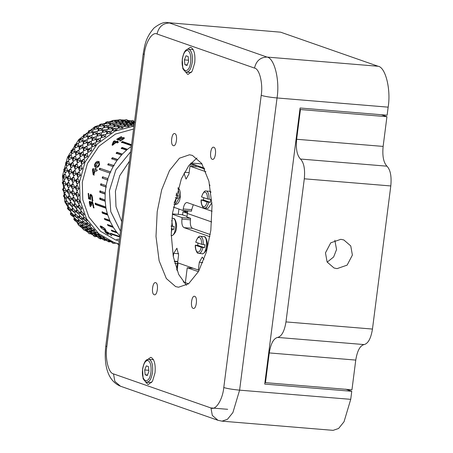 <?xml version="1.0" encoding="UTF-8"?>
<svg xmlns="http://www.w3.org/2000/svg" width="453" height="453" viewBox="0 0 453 453"><rect width="100%" height="100%" fill="white"/><g stroke="black" fill="none" stroke-linecap="round" stroke-linejoin="round"><path stroke-width="0.68" d="M99.598 164.405L99.535 163.788L98.556 163.018L99.06 163.516L98.811 164.994L97.718 166.206L95.917 165.911L98.205 166.444L98.726 166.104M96.834 166.325L95.249 165.334L95.47 163.822L96.563 162.655L98.556 163.018M99.371 161.948L96.076 162.955M95.17 164.688L95.787 167.344C97.174 167.865 98.335 167.134 99.264 165.152L99.156 161.795L98.641 161.557C97.219 161.025 96.013 161.727 95.017 163.663C94.054 165.622 94.309 166.851 95.781 167.344L95.526 167.242M94.133 173.958L93.612 173.799L94.705 170.583L95.221 170.77M94.705 170.583L93.114 170.022L93.612 173.799M95.685 169.547L93.437 168.788L93.001 169.937L93.697 174.92L94.269 175.118M97.52 170.209L95.611 169.518L96.064 168.403L95.623 168.25L96.127 168.465M95.623 168.25L95.17 169.365L95.679 169.569M95.17 169.365L93.437 168.788M92.933 168.578L92.486 169.745L93.001 169.937M92.486 169.745L93.171 174.773L93.697 174.92M93.171 174.773L93.743 174.971L95.147 170.736L96.546 171.223L97.01 170.005L95.611 169.518M103.465 227.882L105.26 229.994L102.78 229.122L101.432 227.927L100.979 227.015L103.465 227.882L103.89 227.468M102.593 226.834L101.404 226.608L100.974 227.021L101.404 226.608M100.521 225.996L101.064 226.936M104.677 229.937L106.127 230.458M101.229 226.172L100.141 226.075L100.979 227.768L105.113 230.724L106.178 230.854L105.226 229.252L101.229 226.172M90.928 194.263L90.419 196.138M89.037 197.723L89.145 198.674L90.634 199.195M91.013 195.911L91.568 195.56L92.259 196.291L91.71 196.37L92.084 199.292L92.633 199.184L92.554 200.249L93.131 200.453M92.084 199.292L92.004 200.368L92.582 200.571L92.537 198.074L91.976 195.498L90.623 194.224M90.962 194.275L90.017 194.954L90.022 198.069L90.572 197.967M90.022 198.069L88.935 197.689L88.658 193.527L88.182 193.357L88.595 198.793L89.145 198.674M88.595 198.793L90.702 199.524L90.458 195.985L91.013 195.628L91.71 196.37M90.458 195.985L91.568 195.56M91.993 200.277L92.542 200.158M92.004 200.368L92.554 200.249M131.523 145.09L122.706 142.01L121.653 142.695M131.574 144.688L122.446 141.5L122.706 142.01M122.446 141.5L121.381 142.191L131.444 145.707M95.668 203.08L95.889 204.337L105.945 207.853M95.345 204.49L106.008 208.216L105.792 206.947L95.124 203.221L95.345 204.49L95.889 204.337M127.163 149.575L122.452 147.927L121.478 148.743M117.689 159.535L112.361 157.672L111.585 158.726L116.914 160.589L122.299 154.116L127.469 149.32L122.134 147.457L122.452 147.927M122.134 147.457L121.149 148.284L126.483 150.147M117.565 159.705L112.78 158.029L112.01 159.071M112.361 157.672L112.78 158.029M103.08 176.953L102.701 178.205L108.035 180.073M102.174 178.063L107.508 179.926L107.888 178.658L102.554 176.795L102.174 178.063L102.701 178.205M100.407 190.923L100.328 192.214L105.119 193.89M105.792 206.947L105.073 199.915L105.192 192.774L99.858 190.911L99.773 192.219L100.328 192.214M105.107 194.082L99.773 192.219M102.52 211.71L102.882 212.916L107.554 214.546M109.654 220.3L104.32 218.437L104.83 219.586L110.164 221.449L107.327 213.782L101.993 211.919L102.361 213.137L102.882 212.916M107.689 215.005L102.361 213.137M108.261 224.83L112.978 226.8M108.046 225.594L113.38 227.457L112.735 226.392L107.406 224.529L108.046 225.594L108.51 225.237M112.242 230.475L116.67 232.151M111.965 231.07L117.299 232.933L116.529 231.976L111.2 230.107L111.965 231.07L112.389 230.656M105.056 218.691L105.328 219.292L109.915 220.894M104.83 219.586L105.328 219.292M100.294 197.984L100.362 199.269L105.13 200.934M105.073 199.915L99.745 198.046L99.813 199.348L100.362 199.269M105.147 201.211L99.813 199.348M101.342 183.873L101.11 185.158L106.444 187.021M100.566 185.084L105.9 186.953L106.132 185.656L100.798 183.788L100.566 185.084L101.11 185.158M114.173 165.792L108.845 163.929L108.193 165.062M107.888 178.658L110.43 171.902L113.714 165.498L108.845 163.929M108.38 163.635L107.729 164.773L113.057 166.642M122.095 154.331L117.338 152.667L116.461 153.607M122.299 154.116L116.97 152.248L117.338 152.667M116.97 152.248L116.081 153.199L121.415 155.062M119.807 236.54L110.306 233.216L111.183 234.054L111.557 233.595M119.739 237.049L111.183 234.054M110.928 172.129L100.26 168.403L99.745 169.603M110.43 171.902L100.26 168.403M99.768 168.171L99.247 169.388L109.909 173.114M89.739 202.972L90.09 202.621L91.263 205.243L91.716 205.402L91.444 203.459L91.931 203.086L92.661 203.844L93.437 207.78L94.014 207.984L92.803 202.955L91.744 201.778L91.104 202.191L91.076 203.403L89.807 201.279L89.196 201.879L90.198 206.409L90.776 206.613L89.739 202.972L90.73 202.514M91.308 203.335L91.432 203.657M91.987 203.306L92.469 202.938L93.205 203.686L92.661 203.844M93.952 207.298L93.986 207.587M92.287 201.642L91.648 202.049L91.614 203.244L91.076 203.403M90.351 201.138L89.739 201.732L89.762 202.865M91.263 205.243L91.8 205.067M91.444 203.459L92.469 202.938M93.414 207.689L93.947 207.491M93.437 207.78L93.969 207.582M91.744 201.778L91.104 202.191L91.648 202.049M89.196 201.879L89.739 201.732M90.198 206.409L90.73 206.217M107.287 232.117L107.542 232.383L107.129 232.836L104.971 231.336L104.813 231.647L105.192 231.189M105.617 231.687L105.951 232.01M104.971 231.336L104.813 231.647L106.025 232.882L108.131 234.512L105.94 232.23L108.346 233.997L108.703 233.516M105.86 232.406L106.319 231.766M108.346 233.997L107.503 232.933L108.692 233.335L109.065 232.865M107.503 232.933L108.063 232.298M108.692 233.335L111.432 235.724L111.772 235.232M111.432 235.724L111.846 235.288M111.5 235.781L108.324 232.791L106.812 231.896L106.523 232.089L106.902 231.63M106.812 231.896L106.523 232.089L107.168 232.848M108.131 234.512L108.477 234.025M113.318 144.784L113.001 144.314L115.606 142.293L115.894 142.78M115.606 142.293L113.697 141.97L112.401 145.39M113.001 144.314L114.009 141.738M117.157 141.885L114.666 141.279L113.697 141.97L113.409 141.478L112.072 144.932L112.65 145.136L116.042 142.446L117.446 142.938L118.465 142.208L117.067 141.715L118.086 142.474M117.067 141.715L118.023 141.064L117.582 140.906L117.854 141.41M117.582 140.906L116.625 141.562L116.902 142.061M116.625 141.562L114.388 140.781L114.666 141.279M114.388 140.781L113.409 141.478M124.394 138.216L122.429 138.273L122.214 137.74L119.269 139.179L119.513 139.7L118.426 139.32L118.182 138.799L121.727 136.851L121.251 136.681L121.455 137.219M118.261 138.963L117.327 139.53M123.131 138.765L123.369 139.23L123.148 138.697L120.838 140.147L121.087 140.662M120.838 140.147L119.654 140.673L120.232 140.877L124.309 138.363L124.082 137.633L122.214 137.74M119.269 139.179L118.182 138.799M121.251 136.681L116.642 139.286L118.743 140.022L121.846 138.284L122.916 138.233L123.148 138.697L122.916 138.233M119.734 140.623L119.994 141.132M133.578 129.031L115.475 134.06L98.958 146.223L87.418 163.505L82.282 182.151L82.786 199.716L88.918 217.129L100.475 231.268L115.441 239.841L119.213 241.16M119.892 235.86L117.299 232.933M113.38 227.457L116.529 231.976M110.164 221.449L112.735 226.392M107.327 213.782L106.008 208.216M105.192 192.774L105.9 186.953M107.508 179.926L106.132 185.656M113.714 165.498L116.914 160.589M131.353 146.393L127.469 149.32M122.191 122.497L126.444 122.927L124.456 121.076L121.676 122.435L122.191 122.497M126.444 122.927L127.202 122.134L124.456 121.076L122.435 121.523L121.676 122.435M133.992 125.792L130.204 125.413L130.962 124.507L132.984 124.06L134.156 124.513M130.204 125.413L132.984 124.06L134.082 125.079M126.455 123.986L130.713 124.416L128.72 122.57L125.94 123.924L126.455 123.986M130.713 124.416L131.466 123.624L128.72 122.57L126.698 123.012L125.94 123.924M117.927 121.008L122.18 121.432L120.187 119.586L117.412 120.945L117.927 121.008M122.18 121.432L122.939 120.645L120.187 119.586L118.171 120.034L117.412 120.945M116.019 123.505L120.255 123.635L118.142 121.8L115.504 123.476L116.019 123.505M120.255 123.635L121.002 122.514L118.142 121.8L116.24 122.236L115.504 123.476M124.031 126.461L124.773 125.215L126.67 124.785L129.53 125.492L128.782 126.619L126.67 124.785L124.031 126.461L128.782 126.619M120.283 124.994L124.518 125.13L122.406 123.295L119.768 124.971L120.283 124.994M124.518 125.13L125.266 124.003L122.406 123.295L120.504 123.726L119.768 124.971M111.755 122.016L115.991 122.146L113.879 120.311L111.24 121.987L111.755 122.016M115.991 122.146L116.738 121.019L113.879 120.311L111.976 120.741L111.24 121.987M109.943 125.249L114.128 125.09L111.902 123.284L109.433 125.26L109.943 125.249M114.128 125.09L114.836 123.635L111.902 123.284L110.119 123.686L109.433 125.26M117.961 128.239L118.646 126.67L120.43 126.268L123.369 126.619L122.661 128.074L120.43 126.268L117.961 128.239L122.661 128.074M114.207 126.744L118.397 126.58L116.166 124.773L113.697 126.749L114.207 126.744M118.397 126.58L119.105 125.124L116.166 124.773L114.383 125.181L113.697 126.749M105.679 123.76L109.864 123.601L107.638 121.795L105.17 123.765L105.679 123.76M109.864 123.601L110.572 122.146L107.638 121.795L105.855 122.197L105.17 123.765M104.043 127.706L108.154 127.27L105.809 125.504L103.544 127.752L104.043 127.706M108.154 127.27L108.782 125.492L105.809 125.504L104.139 125.866L103.544 127.752M112.072 130.73L112.672 128.85L114.337 128.488L117.316 128.476L116.681 130.249L114.337 128.488L112.072 130.73L116.681 130.249M108.312 129.201L112.418 128.76L110.073 126.993L107.808 129.241L108.312 129.201M112.418 128.76L113.046 126.987L110.073 126.993L108.403 127.355L107.808 129.241M99.779 126.217L103.89 125.775L101.546 124.014L99.281 126.257L99.779 126.217M103.89 125.775L104.518 124.003L101.546 124.014L99.875 124.377L99.281 126.257M98.397 130.849L102.395 130.141L99.943 128.431L97.91 130.923L98.397 130.849M102.395 130.141L102.922 128.063L99.943 128.431L98.386 128.737L97.91 130.923M106.438 133.907L106.914 131.721L108.471 131.415L111.449 131.047L110.928 133.125L108.471 131.415L106.438 133.907L110.928 133.125M102.661 132.344L106.659 131.636L104.207 129.926L102.174 132.418L102.661 132.344M106.659 131.636L107.185 129.552L104.207 129.926L102.65 130.232L102.174 132.418M94.133 129.36L98.131 128.652L95.679 126.942L93.646 129.433L94.133 129.36M98.131 128.652L98.652 126.574L95.679 126.942L94.122 127.248L93.646 129.433M93.075 134.637L96.936 133.675L94.377 132.038L92.599 134.739L93.075 134.637M97.316 131.308L92.922 132.276L97.316 131.308L96.936 133.675M92.922 132.276L92.599 134.739M105.373 134.394L101.449 135.254L105.373 134.394M101.127 137.723L105.464 136.659L102.905 135.017L101.127 137.723L101.449 135.254M105.464 136.659L105.843 134.292M97.338 136.127L101.2 135.17L98.641 133.527L96.863 136.228L97.338 136.127M101.58 132.797L97.185 133.765L101.58 132.797L101.2 135.17M97.185 133.765L96.863 136.228M88.805 133.148L92.672 132.185L90.113 130.543L88.335 133.25L88.805 133.148M93.052 129.818L88.658 130.781L93.052 129.818L92.672 132.185M88.658 130.781L88.335 133.25M88.137 139.02L91.834 137.825L89.179 136.268L87.678 139.15L88.137 139.02M92.044 135.192L87.825 136.427L92.044 135.192L91.834 137.825M87.825 136.427L87.678 139.15M100.119 138.307L96.353 139.405L100.119 138.307M96.212 142.134L100.362 140.809L97.706 139.247L96.212 142.134L96.353 139.405M100.362 140.809L100.572 138.171M92.401 140.509L96.098 139.32L93.443 137.757L91.942 140.64L92.401 140.509M96.308 136.681L92.089 137.916L96.308 136.681L96.098 139.32M92.089 137.916L91.942 140.64M83.867 137.525L87.571 136.336L84.915 134.773L83.414 137.661L83.867 137.525M87.78 133.697L83.556 134.932L87.78 133.697L87.571 136.336M83.556 134.932L83.414 137.661M83.646 143.941L87.163 142.542L84.417 141.07L83.216 144.099L83.646 143.941M87.174 139.66L83.148 141.138L84.417 141.07L87.174 139.66L87.163 142.542M83.148 141.138L83.216 144.099M95.266 142.803L91.676 144.122L92.944 144.054L95.266 142.803M91.744 147.078L95.691 145.521L92.944 144.054L91.744 147.078L91.676 144.122M95.691 145.521L95.702 142.644M87.91 145.43L91.427 144.031L88.68 142.559L87.48 145.589L87.91 145.43M91.438 141.155L87.412 142.627L88.68 142.559L91.438 141.155L91.427 144.031M87.412 142.627L87.48 145.589M79.383 142.452L82.899 141.047L80.153 139.581L78.952 142.604L79.383 142.452M82.91 138.171L78.884 139.649L80.153 139.581L82.91 138.171L82.899 141.047M78.884 139.649L78.952 142.604M79.666 149.343L82.973 147.757L80.147 146.387L79.258 149.524L79.666 149.343M82.757 144.666L78.964 146.359L80.147 146.387L82.757 144.666L82.973 147.757M78.964 146.359L79.258 149.524M90.877 147.825L87.491 149.337L88.675 149.371L90.877 147.825M87.786 152.502L91.5 150.741L88.675 149.371L87.786 152.502L87.491 149.337M91.5 150.741L91.291 147.644M83.93 150.832L87.236 149.252L84.411 147.882L83.522 151.013L83.93 150.832M87.027 146.155L83.227 147.848L84.411 147.882L87.027 146.155L87.236 149.252M83.227 147.848L83.522 151.013M75.402 147.854L78.709 146.268L75.883 144.898L74.994 148.029L75.402 147.854M78.494 143.171L74.694 144.864L75.883 144.898L78.494 143.171L78.709 146.268M74.694 144.864L74.994 148.029M76.246 155.153L79.32 153.414L76.427 152.151L75.861 155.351L76.246 155.153M78.862 150.136L75.311 152.015L76.427 152.151L78.862 150.136L79.32 153.414M75.311 152.015L75.861 155.351M87.01 153.318L83.839 154.994L84.954 155.136L87.01 153.318M84.394 158.335L87.854 156.398L84.954 155.136L84.394 158.335L83.839 154.994M87.854 156.398L87.389 153.12M80.509 156.647L83.584 154.909L80.691 153.646L80.13 156.846L80.509 156.647M83.126 151.625L79.575 153.505L80.691 153.646L83.126 151.625L83.584 154.909M79.575 153.505L80.13 156.846M71.982 153.663L75.056 151.925L72.163 150.662L71.597 153.861L71.982 153.663M74.598 148.646L71.047 150.521L72.163 150.662L74.598 148.646L75.056 151.925M71.047 150.521L71.597 153.861M73.42 161.308L76.257 159.439L73.301 158.295L73.069 161.517L73.42 161.308M75.532 156.008L72.242 158.04L73.301 158.295L75.532 156.008L76.257 159.439M72.242 158.04L73.069 161.517M83.703 159.201L80.776 161.019L81.829 161.279L83.703 159.201M81.597 164.501L84.785 162.423L81.829 161.279L81.597 164.501L80.776 161.019M84.785 162.423L84.06 158.992M77.684 162.797L80.521 160.934L77.565 159.784L77.333 163.012L77.684 162.797M79.796 157.497L76.506 159.53L77.565 159.784L79.796 157.497L80.521 160.934M76.506 159.53L77.333 163.012M69.156 159.813L71.993 157.95L69.037 156.806L68.805 160.028L69.156 159.813M71.263 154.518L67.978 156.545L69.037 156.806L71.263 154.518L71.993 157.95M67.978 156.545L68.805 160.028M71.234 167.718L73.811 165.758L70.81 164.733L70.911 167.944L71.234 167.718M72.803 162.208L69.802 164.354L70.81 164.733L72.803 162.208L73.811 165.758M69.802 164.354L70.911 167.944M81.008 165.413L78.329 167.338L79.337 167.712L81.008 165.413M79.439 170.923L82.338 168.743L79.337 167.712L79.439 170.923L78.329 167.338M82.338 168.743L81.33 165.186M75.498 169.207L78.075 167.248L75.073 166.223L75.175 169.433L75.498 169.207M77.067 163.697L74.066 165.849L75.073 166.223L77.067 163.697L78.075 167.248M74.066 165.849L75.175 169.433M66.97 166.223L69.547 164.269L66.546 163.244L66.648 166.449L66.97 166.223M68.539 160.713L65.538 162.865L66.546 163.244L68.539 160.713L69.547 164.269M65.538 162.865L66.648 166.449M69.711 174.309L72.021 172.287L68.981 171.387L69.417 174.541L69.711 174.309M70.719 168.652L68.007 170.883L68.981 171.387L70.719 168.652L72.021 172.287M68.007 170.883L69.417 174.541M78.952 171.868L76.54 173.867L77.514 174.371L78.952 171.868M77.95 177.525L80.549 175.271L77.514 174.371L77.95 177.525L76.54 173.867M80.549 175.271L79.247 171.636M73.975 175.798L76.285 173.776L73.25 172.876L73.686 176.03L73.975 175.798M74.983 170.141L72.27 172.378L73.25 172.876L74.983 170.141L76.285 173.776M72.27 172.378L73.686 176.03M65.447 172.814L67.757 170.798L64.717 169.898L65.153 173.052L65.447 172.814M66.455 167.163L63.743 169.394L64.717 169.898L66.455 167.163L67.757 170.798M63.743 169.394L65.153 173.052M68.867 180.996L70.906 178.946L67.848 178.176L68.613 181.234L68.867 180.996M69.298 175.266L66.891 177.542L67.848 178.176L69.298 175.266L70.906 178.946M66.891 177.542L68.613 181.234M77.565 178.482L75.424 180.526L76.376 181.155L77.565 178.482M77.14 184.218L79.434 181.93L76.376 181.155L77.14 184.218L75.424 180.526M79.434 181.93L77.825 178.244M73.131 182.485L75.17 180.436L72.112 179.665L72.876 182.723L73.131 182.485M73.562 176.755L71.155 179.037L72.112 179.665L73.562 176.755L75.17 180.436M71.155 179.037L72.876 182.723M64.603 179.507L66.642 177.457L63.584 176.681L64.343 179.745L64.603 179.507M65.034 173.776L62.627 176.053L63.584 176.681L65.034 173.776L66.642 177.457M62.627 176.053L64.343 179.745M68.72 187.695L70.481 185.651L67.412 185.011L68.494 187.933L68.72 187.695M68.562 181.964L66.466 184.252L67.412 185.011L68.562 181.964L70.481 185.651M66.466 184.252L68.494 187.933M76.863 185.181L74.994 187.231L75.94 187.989L76.863 185.181M77.021 190.917L79.009 188.635L75.94 187.989L77.021 190.917L74.994 187.231M79.009 188.635L77.095 184.943M72.984 189.19L74.745 187.146L71.676 186.5L72.757 189.428L72.984 189.19M72.825 183.454L70.73 185.741L71.676 186.5L72.825 183.454L74.745 187.146M70.73 185.741L72.757 189.428M64.456 186.206L66.217 184.161L63.148 183.516L64.23 186.443L64.456 186.206M64.298 180.47L62.203 182.757L63.148 183.516L64.298 180.47L66.217 184.161M62.203 182.757L64.23 186.443M69.264 194.326L70.747 192.321L67.69 191.806L69.071 194.564L69.264 194.326M68.522 188.658L66.738 190.917L67.69 191.806L68.522 188.658L70.747 192.321M66.738 190.917L69.071 194.564M76.857 191.874L75.266 193.901L76.217 194.79L76.857 191.874M77.599 197.542L79.275 195.305L76.217 194.79L77.599 197.542L75.266 193.901M79.275 195.305L77.05 191.642M73.533 195.821L75.011 193.81L71.953 193.295L73.335 196.053L73.533 195.821M72.786 190.152L71.002 192.412L71.953 193.295L72.786 190.152L75.011 193.81M71.002 192.412L73.335 196.053M65 192.836L66.483 190.832L63.42 190.317L64.807 193.069L65 192.836M64.258 187.168L62.474 189.428L63.42 190.317L64.258 187.168L66.483 190.832M62.474 189.428L64.807 193.069M70.498 200.804L71.71 198.867L68.669 198.476L70.498 200.804M69.179 195.271L67.695 197.463L68.669 198.476L69.179 195.271L71.71 198.867M67.695 197.463L70.34 201.03M77.542 198.482L76.229 200.447L77.197 201.46L77.542 198.482M78.867 204.009L80.238 201.851L77.197 201.46L78.867 204.009L76.229 200.447M80.238 201.851L77.706 198.255M74.762 202.293L75.974 200.356L72.933 199.971L74.762 202.293M73.443 196.761L71.965 198.958L72.933 199.971L73.443 196.761L75.974 200.356M71.965 198.958L74.603 202.519M66.234 199.309L67.446 197.378L64.4 196.987L66.234 199.309M64.915 193.782L63.431 195.973L64.4 196.987L64.915 193.782L67.446 197.378M63.431 195.973L66.076 199.535M72.406 207.044L73.352 205.209L70.34 204.943L72.406 207.044M70.515 201.715L69.337 203.81L70.34 204.943L70.515 201.715L73.352 205.209M69.337 203.81L72.276 207.259M78.913 204.915L77.865 206.789L78.867 207.927L78.913 204.915M80.804 210.237L81.88 208.193L78.867 207.927L80.804 210.237L77.865 206.789M81.88 208.193L79.043 204.699M76.67 208.533L77.616 206.704L74.603 206.432L76.67 208.533M74.779 203.21L73.601 205.3L74.603 206.432L74.779 203.21L77.616 206.704M73.601 205.3L76.54 208.748M68.143 205.549L69.083 203.72L66.076 203.454L68.143 205.549M66.251 200.226L65.073 202.315L66.076 203.454L66.251 200.226L69.083 203.72M65.073 202.315L68.012 205.764M74.96 212.967L75.651 211.268L72.684 211.115L74.96 212.967M72.525 207.916L71.636 209.869L72.684 211.115L72.525 207.916L75.651 211.268M80.957 211.098L80.164 212.848L81.212 214.099L80.957 211.098M83.392 216.149L84.179 214.252L81.212 214.099L83.392 216.149M84.179 214.252L81.053 210.894M79.224 214.456L79.915 212.763L76.948 212.61L79.224 214.456M76.789 209.405L75.9 211.358L76.948 212.61L76.789 209.405L79.915 212.763M70.696 211.477L71.387 209.779L68.42 209.626L70.696 211.477M68.261 206.421L67.372 208.374L68.42 209.626L68.261 206.421L71.387 209.779M78.131 218.499L78.579 216.97L75.668 216.925L78.131 218.499M75.181 213.782L74.569 215.566L75.668 216.925L75.181 213.782L78.579 216.97M83.635 216.947L83.097 218.55L84.196 219.909L83.635 216.947M86.591 221.664L87.106 219.948L84.196 219.909L86.591 221.664M87.106 219.948L83.709 216.766M82.395 219.994L82.842 218.459L79.932 218.42L82.395 219.994M79.445 215.277L78.833 217.055L79.932 218.42L79.445 215.277L82.842 218.459M73.867 217.01L74.315 215.481L71.404 215.435L73.867 217.01M70.917 212.293L70.3 214.076L71.404 215.435L70.917 212.293L74.315 215.481M81.88 223.578L82.101 222.236L79.258 222.293L81.88 223.578M78.443 219.252L78.092 220.832L79.258 222.293L78.443 219.252L82.101 222.236M86.931 222.395L86.619 223.816L87.786 225.277L86.931 222.395M90.362 226.721L90.628 225.22L87.786 225.277L90.362 226.721M90.628 225.22L86.97 222.236M86.144 225.067L86.364 223.725L83.522 223.788L86.144 225.067M82.706 220.747L82.355 222.327L83.522 223.788L82.706 220.747L86.364 223.725M77.616 222.089L77.837 220.747L74.994 220.804L77.616 222.089M74.179 217.763L73.828 219.343L74.994 220.804L74.179 217.763L77.837 220.747M86.155 228.131L86.172 227.004L83.409 227.157L86.155 228.131M82.276 224.258L82.163 225.605L83.409 227.157L82.276 224.258L86.172 227.004M90.787 227.372L90.691 228.584L91.936 230.141L90.787 227.372M94.666 231.251L94.7 229.988L91.936 230.141L94.666 231.251M94.7 229.988L90.804 227.236M90.419 229.626L90.436 228.499L87.672 228.646L90.419 229.626M86.54 225.747L86.427 227.095L87.672 228.646L86.54 225.747L90.436 228.499M81.891 226.642L81.908 225.515L79.145 225.668L81.891 226.642M78.012 222.763L77.899 224.11L79.145 225.668L78.012 222.763L81.908 225.515M90.906 232.106L90.742 231.217L88.063 231.449L90.906 232.106M86.631 228.725L86.733 229.818L88.063 231.449L86.631 228.725L90.742 231.217M95.164 231.811L95.26 232.797L96.591 234.433L95.164 231.811M99.439 235.198L99.269 234.201L96.591 234.433L99.439 235.198M99.269 234.201L95.158 231.704M95.17 233.595L95.005 232.712L92.327 232.938L95.17 233.595M90.894 230.215L90.996 231.307L92.327 232.938L90.894 230.215L95.005 232.712M86.642 230.617L86.478 229.728L83.799 229.96L86.642 230.617M82.367 227.23L82.463 228.323L83.799 229.96L82.367 227.23L86.478 229.728M96.076 235.452L95.753 234.818L93.171 235.118L96.076 235.452M91.455 232.604L93.171 235.118L91.455 232.604L95.753 234.818M100.005 235.662L101.698 238.102L100.005 235.662M104.626 238.51L104.281 237.802L101.698 238.102L104.626 238.51M104.281 237.802L99.983 235.588M100.34 236.942L100.017 236.313L97.435 236.613L100.34 236.942M95.719 234.093L97.435 236.613L95.719 234.093L100.017 236.313M91.812 233.963L91.489 233.329L88.907 233.629L91.812 233.963M87.191 231.115L88.907 233.629L87.191 231.115L91.489 233.329M101.591 238.125L101.138 237.763L98.658 238.119L101.591 238.125M96.682 235.849L98.658 238.119L97.169 236.047M101.138 237.763L98.896 236.817M105.249 238.873L107.185 241.104L105.249 238.873M110.158 241.149L109.666 240.747L107.185 241.104L110.158 241.149M109.666 240.747L105.209 238.833M105.855 239.614L105.402 239.258L102.922 239.614L105.855 239.614M100.945 237.338L102.922 239.614L101.432 237.542M105.402 239.258L103.159 238.306M97.327 236.636L96.874 236.273L94.394 236.63L97.327 236.636M92.418 234.36L94.394 236.63L92.905 234.558M96.874 236.273L94.632 235.322M106.834 240.016L104.462 240.418L106.41 240.215M103.584 239.626L104.462 240.418M115.974 243.085L112.995 243.397L110.781 241.398M115.362 243.001L112.995 243.397M118.85 244.003L111.274 241.562M111.098 241.511L108.731 241.908L111.07 241.664M107.854 241.115L108.731 241.908M102.571 238.527L100.198 238.924L102.146 238.72M99.32 238.131L100.198 238.924M111.262 241.834L110.192 241.755M119.043 244.96L116.619 243.25M116.059 243.227L114.462 243.244M106.591 240.418L105.928 240.26M134.416 122.503L134.02 122.593L134.53 122.729M134.717 122.35L134.02 122.593M131.529 121.529L134.445 122.259L132.706 120.43L129.756 121.104L130.266 121.234M134.518 121.71L132.706 120.43L129.756 121.104M130.668 151.761L115.855 169.903L109.388 190.855L110.781 211.676L120.498 231.132M121.71 221.676L115.979 206.613L115.424 191.262L119.739 175.656L129.456 161.217M98.227 161.681L95.407 167.055M92.106 200.351L92.91 203.261M128.386 122.236L132.627 122.967L130.758 121.115L127.876 122.14L128.386 122.236M132.627 122.967L133.358 122.508L130.758 121.115L128.618 121.563L127.876 122.14M134.371 122.837L132.14 123.629L134.224 123.98M134.382 122.74L132.14 123.629M124.122 120.747L128.363 121.472L126.489 119.626L123.612 120.645L124.122 120.747M128.363 121.472L129.094 121.019L126.489 119.626L124.354 120.073L123.612 120.645M114.445 242.689L98.692 233.669L86.523 218.782L80.073 200.458L79.535 181.964L84.994 162.225L97.27 143.963L114.807 131.183L133.963 126.019M113.159 120.475L94.932 126.659L78.709 139.626L67.503 157.242L62.48 176.002L64.745 201.698L78.346 224.671M79.524 225.821L83.341 229.088M84.921 230.26L87.548 232.015M90.855 233.901L92.893 234.903M116.625 239.433L119.467 239.201M130.509 120.849L127.973 120.419M124.501 120.039L121.019 119.903M119.507 119.92L113.941 120.362M184.405 59.887L186.036 55.781L188.148 56.517L188.629 61.359L186.998 65.464L184.892 64.728L184.405 59.887L188.516 60.226M187.214 64.921L184.892 64.728M144.688 369.959L146.313 365.854L148.425 366.596L148.907 371.437L147.276 375.537L145.17 374.801L144.688 369.959L148.794 370.299M147.497 374.993L145.17 374.801M196.942 158.023L188.72 165.77L181.364 178.85L172.536 212.893L171.262 234.643L173.284 256.602L178.714 274.495L186.415 285.237M175.611 286.59L166.336 278.538L159.122 260.752L155.996 236.426L157.208 211.625L161.676 189.852L169.496 170.538L179.467 158.199L189.49 154.779L192.417 155.407L201.693 163.459L208.912 181.245L212.032 205.566L210.821 230.373L206.358 252.145L198.539 271.455L188.561 283.799L178.539 287.219L175.611 286.59M154.201 294.722C150.996 293.946 152.621 281.285 155.741 282.717C158.946 283.493 157.321 296.154 154.201 294.722L154.473 294.778M212.287 159.28C209.082 158.505 210.707 145.838 213.827 147.276C217.032 148.052 215.407 160.713 212.287 159.28L212.559 159.337M193.193 308.351C189.988 307.576 191.608 294.914 194.728 296.353C197.933 297.128 196.313 309.79 193.193 308.351L193.459 308.414M173.301 145.645C170.096 144.869 171.715 132.208 174.835 133.641C178.04 134.416 176.421 147.083 173.301 145.645L173.567 145.702M381.296 114.722L386.941 116.698L383.13 146.415C382.224 155.974 383.504 162.559 386.964 166.183C390.424 169.807 391.703 176.398 390.797 185.951L372.462 329.065C370.95 338.408 368.164 343.578 364.11 344.574C360.061 345.571 357.275 350.741 355.764 360.084L269.269 352.927L265.464 382.649L265.011 382.491M280.65 32.186L167.927 22.65L280.65 32.186L378.125 66.263C385.565 67.197 391.081 89.683 388.159 107.157L387.128 115.204L300.09 108.007L264.722 384.093L351.76 391.29L350.73 399.342L344.031 421.754L338.589 428.487L333.125 430.35L221.998 421.16L227.468 419.291L232.904 412.558L239.603 390.152L277.038 97.961L388.159 107.157M146.8 360.197L150.651 357.377L151.251 357.508C154.45 359.518 155.702 364.625 155.017 372.842L152.502 381.245L148.414 384.467L147.814 384.342L145.305 381.596M184.796 70.979L187.536 74.264L188.137 74.394L192.225 71.172L194.739 62.763C195.424 54.553 194.173 49.439 190.973 47.429L190.373 47.305L186.84 49.626M345.673 389.161L351.76 391.29M178.935 209.043L178.25 214.382M188.561 283.799L183.21 281.93M203.748 197.684L203.493 199.977L210.334 202.372L210.713 199.388L207.48 198.986L201.636 196.942C202.519 193.488 203.742 191.891 205.3 192.151C206.794 192.961 207.519 195.237 207.48 198.986M210.334 202.372L207.1 201.97L201.251 199.926L203.493 199.977M207.1 201.97C206.217 205.424 204.994 207.021 203.431 206.761C201.936 205.956 201.211 203.674 201.251 199.926L201.143 199.858M197.944 243.001L197.689 245.299L204.524 247.689L204.909 244.705L201.676 244.309L195.832 242.264C196.71 238.81 197.933 237.213 199.496 237.474C200.99 238.278 201.715 240.56 201.676 244.309M204.524 247.689L201.291 247.287L195.447 245.243L197.689 245.299M201.291 247.287C200.407 250.741 199.19 252.338 197.627 252.083C196.132 251.273 195.407 248.991 195.447 245.243L195.339 245.181M175.3 197.599L177.735 198.448L178.12 195.47L175.872 195.266M177.735 198.448L176.092 198.312L174.111 203.114M171.313 228.601L173.765 229.456L174.145 226.477L170.911 226.075M173.765 229.456L171.296 229.224M189.445 164.83L196.053 165.379L195.883 166.664M204.79 169.088L198.459 166.874L189.977 166.177L188.98 173.929L186.047 179.094L184.014 173.295M209.898 185.758L209.699 184.75M193.278 204.711L191.704 209.682L183.222 208.98C183.986 204.552 185.322 202.423 187.219 202.593L186.885 202.519M183.222 208.98L183.029 210.469L191.511 211.172L191.704 209.682M189.977 166.177L205.928 171.755M183.029 210.469L173.391 207.1M212.1 211.291L187.219 202.593M196.053 165.379L190.583 163.465M199.275 270.096L198.312 270.016L199.309 262.264L202.242 257.1L203.98 259.405M173.295 256.647L173.72 253.318L176.919 248.21L178.595 255.022L177.599 262.774L198.312 270.016M192.497 228.34L184.009 227.638C182.236 226.523 181.54 223.68 181.919 219.116L190.407 219.818C190.022 224.382 190.719 227.219 192.497 228.34L210.232 234.541M190.407 219.818L190.594 218.329L182.112 217.627L181.919 219.116M177.763 261.489L174.246 261.2M184.009 227.638L209.881 236.681M172.372 214.224L182.112 217.627M187.735 210.86L186.942 217.049L190.594 218.329M172.412 213.895L182.095 214.699L187.021 216.421M187.4 213.471L211.67 221.959L187.4 213.471M187.57 212.14L182.967 211.755L187.417 213.312M182.57 214.864L182.967 211.755M187.57 212.123L183.131 210.481M190.668 163.363L204.348 168.148M190.99 163.006L201.993 163.918M177.089 270.628L178.074 262.938L177.089 270.628M177.746 261.489L176.71 269.603M355.764 360.084L351.953 389.801L265.464 382.649M185.339 282.678L187.248 267.768L193.312 268.267M269.269 352.927C270.781 343.584 273.567 338.414 277.621 337.417C281.675 336.426 284.456 331.256 285.973 321.913L304.303 178.799C305.209 169.241 303.935 162.655 300.475 159.031C297.009 155.407 295.735 148.816 296.641 139.264L383.13 146.415M386.941 116.698L300.447 109.541L296.641 139.264M300.447 109.541L299.92 109.354M334.841 240.266L336.551 249.552L333.635 256.987L327.185 262.151M177.48 263.578L174.784 263.352M337.055 268.635L334.031 267.995L327.123 262.038L325.475 252.865L330.741 242.825L340.809 239.32L343.833 239.96L350.741 245.917L352.389 255.09L347.123 265.13L337.055 268.635M198.414 271.67L187.248 267.768M99.535 163.788L99.06 163.516M98.811 164.994L99.298 165.249M98.205 166.444L97.718 166.206M99.105 161.846L98.641 161.557M95.017 163.663L95.498 163.924M104.773 229.093L105.192 228.674M100.979 227.768L101.398 227.344M105.113 230.724L105.509 230.283M90.017 194.954L90.572 194.886M89.915 197.168L90.464 197.072M92.061 197.887L92.61 197.791M91.166 204.818L91.704 204.648M93.188 205.379L93.726 205.209M89.36 203.833L89.898 203.669M108.029 233.725L108.392 233.25M109.971 234.348L110.334 233.873M106.025 232.882L106.393 232.412M120.005 138.726L120.238 139.252M122.18 139.462L122.412 139.988M190.662 62.072C189.212 75.221 180.475 72.169 182.378 59.173C183.42 53.154 185.237 50.255 187.814 50.487C190.232 52.004 191.177 55.866 190.662 62.072M191.325 72.537L186.664 72.152C186.398 73.148 182.202 68.731 182.786 67.848L182.27 59.111C183.629 52.112 185.724 48.833 188.561 49.275L189.065 49.383C191.766 51.081 192.825 55.396 192.242 62.333C191.075 69.06 189.048 72.299 186.16 72.044M150.94 372.145C149.49 385.299 140.753 382.241 142.655 369.252C143.703 363.227 145.515 360.333 148.097 360.56C150.509 362.077 151.461 365.939 150.94 372.145M151.608 382.609L146.948 382.224C146.676 383.227 142.48 378.81 143.063 377.927L142.548 369.184C143.907 362.185 146.002 358.906 148.839 359.348L149.343 359.461C152.044 361.154 153.103 365.469 152.519 372.406C151.353 379.138 149.326 382.372 146.438 382.117M227.678 409.308L210.764 407.91M254.524 68.092C259.478 68.714 263.159 83.703 261.211 95.357C264.846 96.438 270.124 97.31 277.038 97.961C279.954 80.492 274.439 58.001 266.998 57.072L169.524 22.99C162.825 23.205 158.669 26.88 157.049 34.015L254.524 68.092C256.138 60.957 260.299 57.288 266.998 57.072L378.125 66.263M261.211 95.357L223.782 387.541C227.417 388.629 232.695 389.495 239.603 390.152L350.73 399.342M223.782 387.541C222.706 399.495 215.668 410.735 210.979 407.983L212.321 415.446L217.944 420.293L221.998 421.16M210.979 407.983L113.51 373.901L114.852 381.369L120.47 386.211L217.944 420.293M113.51 373.901C108.55 373.283 104.87 358.289 106.817 346.641L105.781 346.013C104.105 360.888 105.674 380.044 120.47 386.211M106.817 346.641L144.247 54.456L143.21 53.828C144.717 45.674 145.237 38.211 153.958 28.063C159.745 23.545 164.399 21.738 167.927 22.65M144.247 54.456C145.322 42.503 152.361 31.257 157.049 34.015M210.9 191.834L209.456 191.24L206.551 191.053C208.323 192.032 209.167 194.767 209.071 199.252M209.456 191.24L210.956 192.253M208.691 202.236C207.678 206.398 206.24 208.335 204.371 208.046L204.127 207.995C203.001 208.657 200.628 203.471 201.143 199.903M211.913 202.78L208.035 208.397L204.75 208.125M195.339 245.22C194.824 248.788 197.197 253.974 198.323 253.312L202.231 253.714C202.412 254.796 207.225 251.29 207.123 246.324C208.12 242.706 205.707 235.911 204.275 236.693L200.741 236.37C202.519 237.349 203.363 240.084 203.267 244.569M203.652 236.562L204.031 236.642C208.567 237.74 206.268 255.668 201.851 253.635M202.882 247.553C201.868 251.721 200.43 253.657 198.567 253.363L198.946 253.442M176.466 193.012L176.477 195.334M177.989 187.887L179.62 197.112L175.441 204.479L173.878 204.348M171.274 235.469L171.466 235.486C171.647 236.562 176.46 233.057 176.364 228.091C177.361 224.478 174.943 217.678 173.51 218.459L173.267 218.408C177.803 219.507 175.509 237.434 171.087 235.401M172.123 229.32L171.251 232.185M171.761 220.334L172.502 226.341M189.144 172.638L184.569 172.259M202.768 262.553L199.309 262.264M178.703 253.731L173.72 253.318M277.621 337.417L364.11 344.574M386.964 166.183L300.475 159.031M304.303 178.799L390.797 185.951M177.712 261.777L174.32 261.494M285.973 321.913L372.462 329.065M91.347 195.526L90.798 195.6M90.481 202.457L89.937 202.61M92.219 202.916L91.682 203.063M106.155 231.755L105.781 232.219M107.803 232.27L107.429 232.734M123.409 138.963L123.188 138.431M110.804 241.415L110.034 241.149M188.561 49.275L193.221 49.66M148.839 359.348L153.499 359.733M105.781 346.013L143.21 53.828M206.172 190.968C204.767 190.385 203.221 192.344 201.534 196.84M200.368 236.29C198.963 235.707 197.417 237.661 195.73 242.157M175.441 204.479L177.1 204.054L178.607 202.474L179.598 200.339L180.334 197.083L180.402 193.012L179.569 189.626L178.046 187.723M172.887 218.329L171.942 218.25"/></g></svg>
